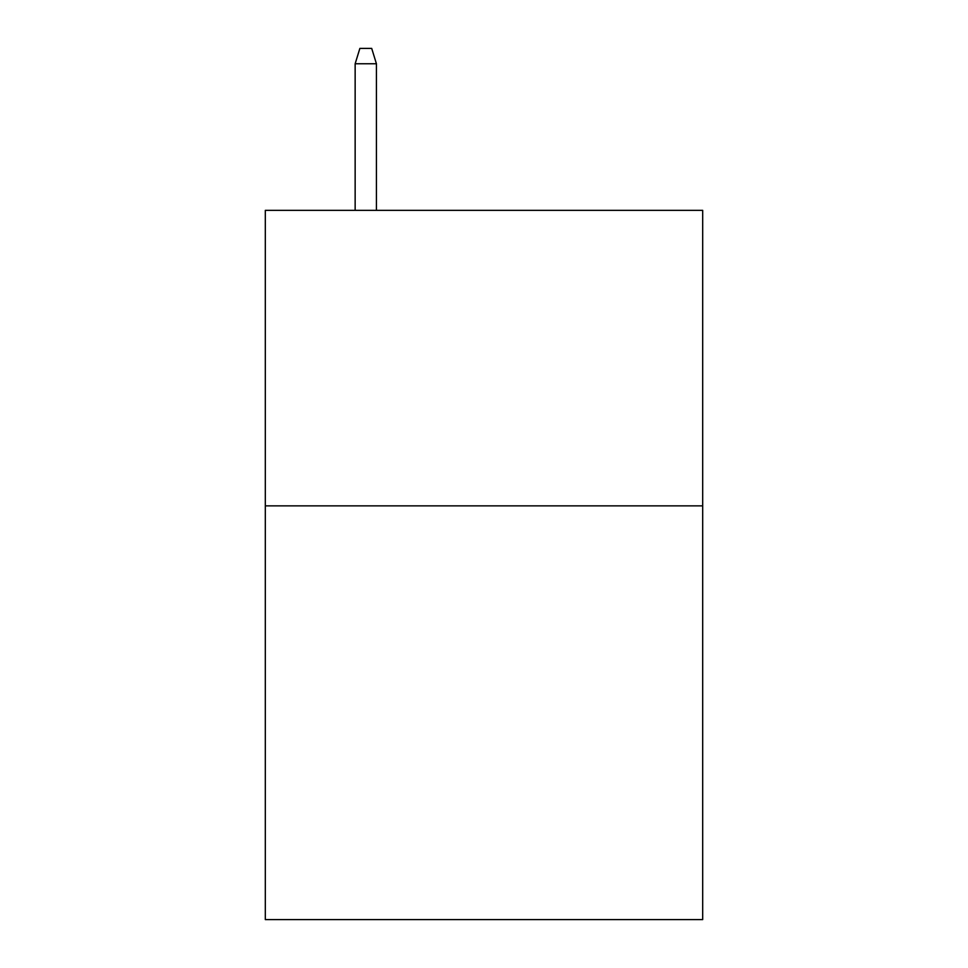<?xml version="1.0" encoding="UTF-8"?>
<svg xmlns="http://www.w3.org/2000/svg" width="968" height="968" viewBox="0 0 968 968"><rect width="100%" height="100%" fill="white"/><g stroke="black" fill="none" stroke-linecap="round" stroke-linejoin="round"><path stroke-width="1.45" d="M702.683 505.865L702.683 919.6L265.317 919.6L265.317 210.346L702.683 210.346L702.683 505.865L265.317 505.865M376.431 210.346L376.431 63.767L355.147 63.767L355.147 210.346M355.147 63.767L359.878 48.4L371.7 48.4L376.431 63.767"/></g></svg>
